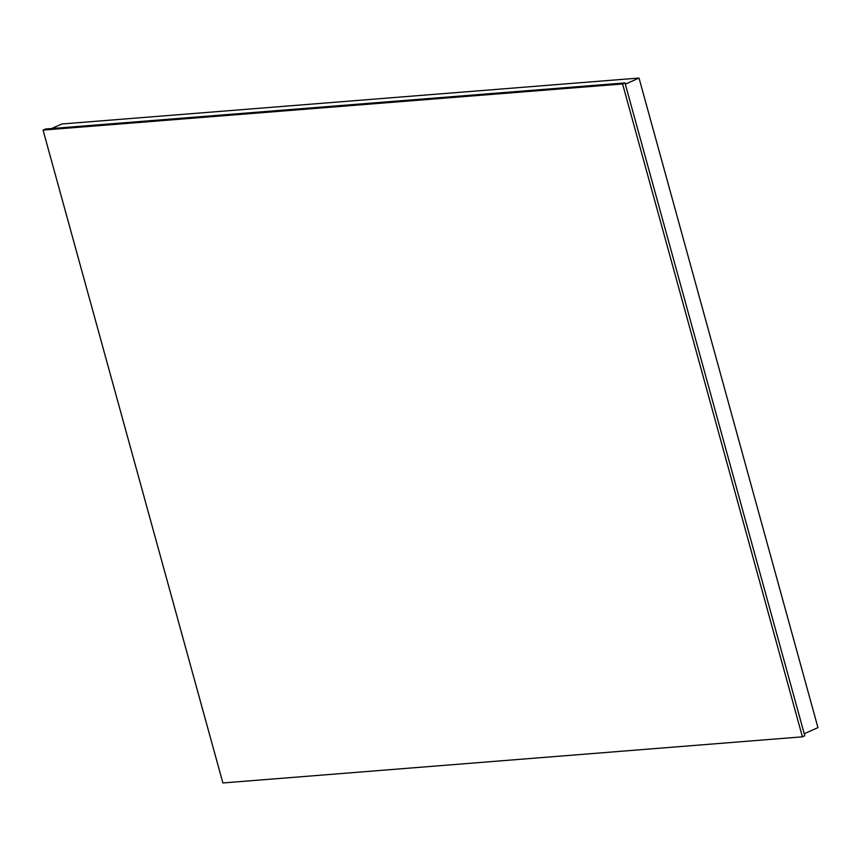 <?xml version="1.0" encoding="UTF-8"?>
<svg xmlns="http://www.w3.org/2000/svg" width="861" height="861" viewBox="0 0 861 861"><rect width="100%" height="100%" fill="white"/><g stroke="black" fill="none" stroke-linecap="round" stroke-linejoin="round"><path stroke-width="1.29" d="M51.606 128.547L61.82 123.984L639.023 78.039L817.95 727.62L804.239 733.755M625.312 84.163L639.023 78.039M802.42 736.833L222.881 782.961L43.05 130.097L45.429 129.032L624.968 82.914L804.798 735.768L802.42 736.833L622.589 83.969L43.05 130.097M622.589 83.969L624.968 82.914"/></g></svg>
